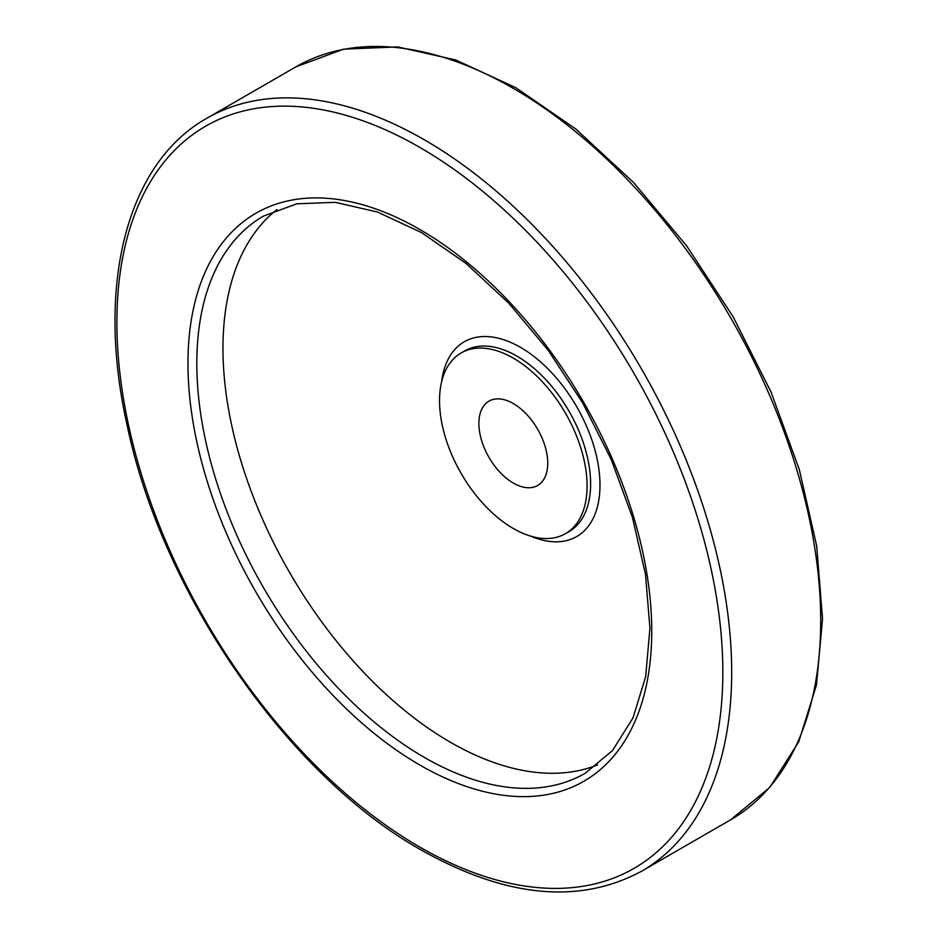 <?xml version="1.0" encoding="UTF-8"?>
<svg xmlns="http://www.w3.org/2000/svg" width="938" height="938" viewBox="0 0 938 938"><rect width="100%" height="100%" fill="white"/><g stroke="black" fill="none" stroke-linecap="round" stroke-linejoin="round"><path stroke-width="1.41" d="M513.309 403.563A48.694 28.105 60 0 1 545.119 446.465A48.694 28.105 60 0 1 537.65 485.474A48.694 28.105 60 0 1 488.968 457.369A48.694 28.105 60 0 1 488.968 401.147A48.694 28.105 60 0 1 513.309 403.563M513.309 528.504A104.329 60.231 -120 0 0 565.473 533.663A104.329 60.231 -120 0 0 565.473 413.189A104.329 60.231 -120 0 0 461.144 352.958A104.329 60.231 -120 0 0 445.151 436.557A104.329 60.231 -120 0 0 513.309 528.504M276.933 209.584A321.699 185.736 -120 0 0 244.032 470.841A321.699 185.736 -120 0 0 450.439 742.275A321.699 185.736 -120 0 0 597.541 764.892M565.473 533.663L569.003 531.635A104.329 60.231 -120 0 0 569.003 411.161A104.329 60.231 -120 0 0 464.673 350.918L461.144 352.958M530.732 536.149A112.454 64.933 -120 0 0 599.921 481.088A112.454 64.933 -120 0 0 523.908 349.417A112.454 64.933 -120 0 0 441.622 381.801M424.293 757.376A321.699 185.736 -120 0 0 585.136 773.299L612.479 750.576L632.951 718.027L645.661 676.697L649.928 628.143L645.485 574.326L632.435 517.389L611.283 459.585L582.838 403.152L548.202 350.308L508.701 303.091L465.916 263.332L421.537 232.577L377.369 212L335.218 202.338L296.795 203.792L263.437 216.115A321.699 185.736 -120 0 0 214.134 473.889A321.699 185.736 -120 0 0 424.293 757.376M419.861 765.045A327.948 189.347 -120 0 0 620.686 479.33A327.948 189.347 -120 0 0 219.035 247.433A327.948 189.347 -120 0 0 419.861 765.045M419.861 847.108A428.467 247.374 -120 0 0 682.243 473.831A428.467 247.374 -120 0 0 157.478 170.868A428.467 247.374 -120 0 0 419.861 847.108M730.667 819.789A434.716 250.985 -120 0 0 730.667 317.818A434.716 250.985 -120 0 0 295.951 66.833L343.601 49.151L397.606 46.9L455.786 59.997L515.959 87.773L575.955 129.127L633.525 182.453L686.546 245.733L732.977 316.516L771.059 392.131L799.34 469.668L816.728 546.186L822.532 618.799L816.506 684.799L798.766 741.724L769.805 787.369L730.667 819.789L641.651 871.191A434.716 250.985 -120 0 0 641.651 369.22A434.716 250.985 -120 0 0 206.935 118.223L295.951 66.833M641.651 871.191C579.297 904.736 505.805 897.666 421.162 849.969C287.72 775.28 161.664 592.722 126.947 424.351C95.817 285.328 126.536 163.212 206.935 118.223"/></g></svg>

